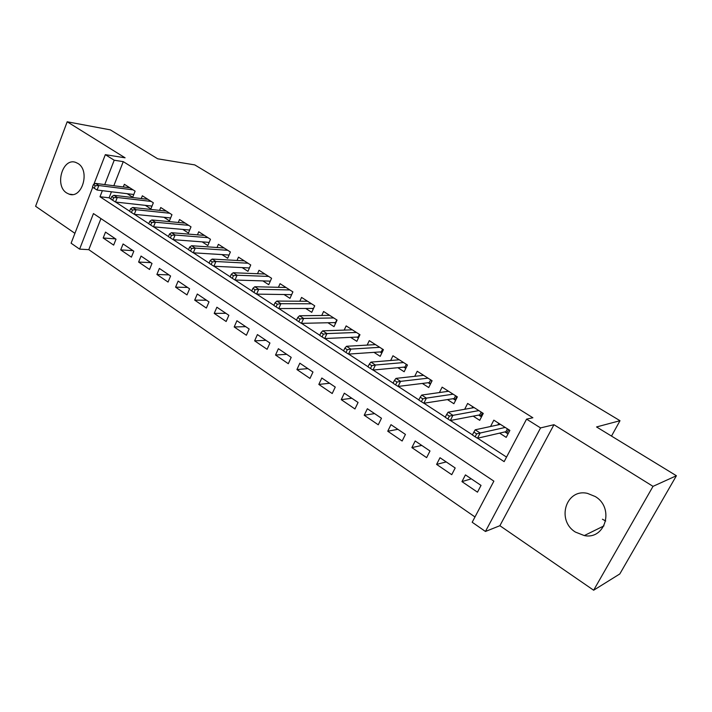 <?xml version="1.0" encoding="UTF-8"?>
<svg xmlns="http://www.w3.org/2000/svg" width="712" height="712" viewBox="0 0 712 712"><rect width="100%" height="100%" fill="white"/><g stroke="black" fill="none" stroke-linecap="round" stroke-linejoin="round"><path stroke-width="1.07" d="M66.697 192.979L69.1 194.145C82.111 199.226 90.46 170.577 77.919 163.466L75.81 162.443C62.683 157.227 54.299 185.681 66.697 192.979M605.716 520.997L602.432 519.235M575.438 532.087L584.303 535.575C605.467 540.016 614.652 507.789 595.25 496.54L587.471 493.38C565.933 488.245 556.116 520.41 575.438 532.087M100.953 218.584L88.786 249.663L79.611 249.129L71.102 243.21L92.729 187.256M611.501 436.082L620.001 420.703L194.776 164.908L157.708 158.803L110.324 129.86L67.186 121.779L35.6 206.284L74.92 233.331M620.001 420.703L596.558 426.951L676.4 475.741L619.805 573.943L593.648 590.221L653.02 486.358L553.954 424.708L540.568 427.912L485.442 531.472L472.189 522.252L493.87 481.143L93.45 213.573L79.611 249.129M553.954 424.708L499.886 525.705L593.648 590.221M499.886 525.705L485.442 531.472M88.786 249.663L474.984 516.965M676.4 475.741L653.02 486.358M127.225 193.709L132.699 197.224L135.111 191.154L124.36 184.292L123.31 186.953M145.346 205.359L150.873 208.91L153.338 202.795L142.355 195.782L141.252 198.532M163.867 217.258L169.447 220.845L171.966 214.686L160.743 207.521L159.586 210.369M182.788 229.424L188.431 233.055L191.012 226.843L179.531 219.519L178.32 222.473M202.137 241.866L207.833 245.533L210.476 239.268L198.746 231.774L197.464 234.844M221.922 254.585L227.68 258.287L230.385 251.977L218.388 244.314L217.035 247.509M242.151 267.596L247.972 271.334L250.74 264.971L238.475 257.139L237.043 260.458M262.853 280.902L268.744 284.684L271.575 278.276L259.017 270.257L257.504 273.728M284.043 294.528L289.989 298.355L292.899 291.884L280.047 283.679L278.437 287.31M307.593 301.265L276.888 301.078L280.92 303.695L278.739 308.563L313.476 308.438L314.686 305.795L301.568 297.42L299.85 301.221M327.938 322.75L334.017 326.657L337.07 320.089L323.595 311.482L321.762 315.478M350.678 337.372L356.837 341.324L359.96 334.702L346.157 325.891L344.19 330.101M373.978 352.351L380.208 356.347L383.412 349.672L369.27 340.639L367.152 345.098M397.866 367.703L404.158 371.753L407.442 365.016L392.953 355.76L390.666 360.495M422.341 383.439L428.713 387.533L432.086 380.742L417.223 371.255L414.749 376.31M447.447 399.583L453.891 403.722L457.353 396.878L442.116 387.15L439.411 392.561M473.195 416.137L479.719 420.329L483.27 413.423L467.642 403.446L464.669 409.284M471.291 478.838L461.954 481.623L477.485 492.17L481.027 485.406L465.443 474.895L461.954 481.623M446.21 461.919L436.598 464.402L451.737 474.682L455.19 467.98L439.998 457.727L436.598 464.402M421.753 445.418L411.874 447.608L426.63 457.638L429.995 450.981L415.185 440.986L411.874 447.608M397.875 429.318L387.746 431.232L402.147 441.013L405.431 434.409L390.977 424.663L387.746 431.232M374.574 413.601L364.215 415.247L378.268 424.797L381.463 418.247L367.365 408.733L364.215 415.247M351.826 398.257L341.244 399.655L354.959 408.964L358.083 402.467L344.314 393.184L341.244 399.655M329.612 383.27L318.825 384.427L332.21 393.522L335.254 387.07L321.815 378.01L318.825 384.427M307.904 368.629L296.922 369.555L309.996 378.437L312.969 372.038L299.841 363.191L296.922 369.555M286.696 354.318L275.526 355.03L288.307 363.707L291.199 357.362L278.383 348.711L275.526 355.03M265.968 340.336L254.629 340.834L267.107 349.307L269.937 343.015L257.415 334.569L254.629 340.834M245.693 326.666L234.195 326.959L246.397 335.245L249.155 328.997L236.918 320.738L234.195 326.959M225.873 313.298L214.223 313.396L226.158 321.495L228.855 315.3L216.884 307.228L214.223 313.396M206.489 300.215L194.696 300.135L206.364 308.056L208.999 301.906L197.295 294.012L194.696 300.135M187.514 287.417L175.588 287.167L187.007 294.91L189.579 288.805L178.133 281.089L175.588 287.167M168.958 274.894L156.898 274.476L168.068 282.059L170.586 275.998L159.381 268.442L156.898 274.476M150.784 262.639L138.618 262.052L149.538 269.474L152.003 263.458L141.038 256.071L138.618 262.052M132.993 250.642L120.711 249.894L131.409 257.157L133.811 251.194L123.087 243.958L120.711 249.894M116.011 239.188L105.51 232.103L103.187 237.995L113.662 245.106L116.011 239.188M102.359 190.683L99.992 196.752L504.149 461.634L526.568 419.128L532.87 417.757L123.265 161.633L113.822 185.743M111.455 191.786L109.096 197.803L110.841 198.933M115.62 202.048L129.611 211.179M134.417 214.312L148.808 223.71M153.641 226.861L168.45 236.526M173.301 239.686L188.555 249.636M193.433 252.822L209.132 263.066M214.036 266.261L230.207 276.808M235.129 280.021L251.79 290.888M256.738 294.118L273.897 305.315M278.873 308.563L296.557 320.097M301.559 323.364L319.786 335.254M324.805 338.529L343.611 350.802M348.658 354.087L368.051 366.742M373.115 370.044L393.122 383.101M398.213 386.42L418.861 399.895M423.969 403.232L445.294 417.143M450.42 420.489L472.448 434.854M477.592 438.209L506.543 457.095M499.619 433.127L506.214 437.373L509.872 430.404L493.825 420.16L490.541 426.506M314.722 305.822L311.749 312.337L305.733 308.465M93.859 184.319L105.331 154.655L125.09 157.815L67.186 121.779M105.331 154.655L114.214 160.227L104.735 184.577M123.265 161.633L114.214 160.227M526.568 419.128L540.568 427.912M109.096 197.803L99.992 196.752M115.566 238.885L103.187 237.995M497.875 424.922L498.72 423.284M508.644 429.621L506.811 433.118L508.039 433.902M504.915 431.899L506.811 433.118L505.938 431.668L507.416 428.838M476.631 433.875L473.872 432.077L472.376 434.979L475.135 436.776L476.631 433.875L480.182 433.021L475.224 429.799L500.429 424.37M505.226 427.44L480.182 433.021L477.485 438.236L505.938 431.668M475.135 436.776L477.485 438.236M475.224 429.799L473.872 432.077M472.074 407.976L472.732 406.694M482.398 412.862L480.618 416.333L481.49 416.894M478.669 415.087L480.618 416.333L479.737 414.891L481.178 412.088M449.37 416.137L446.682 414.393L445.231 417.268L447.91 419.021L449.37 416.137L452.93 415.336L448.106 412.203L474.165 407.602M478.838 410.593L452.93 415.336L450.313 420.507L479.737 414.891M447.91 419.021L450.313 420.507M448.106 412.203L446.682 414.393M446.887 391.502L447.385 390.514M456.81 396.531L455.075 399.975L455.609 400.313M453.099 398.702L455.075 399.975L454.194 398.533L455.6 395.756M422.83 398.871L420.214 397.171L418.798 400.019L421.415 401.728L422.83 398.871L426.408 398.124L421.709 395.071L448.56 391.262M453.126 394.172L426.408 398.124L423.854 403.241L454.194 398.533M421.415 401.728L423.854 403.241M421.709 395.071L420.214 397.171M422.305 375.473L422.67 374.735M431.864 380.6L430.386 384.16M428.152 382.727L430.173 384.017L429.283 382.584L430.653 379.825M396.985 382.059L394.439 380.404L393.06 383.225L395.605 384.889L396.985 382.059L400.571 381.356L395.997 378.383L423.604 375.331M428.046 378.17L400.571 381.356L398.097 386.438L429.283 382.584M395.605 384.889L398.097 386.438M395.997 378.383L394.439 380.404M398.302 359.863L398.551 359.337M403.829 367.143L405.796 368.398M371.806 365.683L369.332 364.063L367.988 366.867L370.471 368.487L371.806 365.683L375.411 365.025L370.952 362.123L399.254 359.783M403.588 362.55L375.411 365.025L372.99 370.062L404.986 367.027L406.321 364.295M370.471 368.487L372.99 370.062M370.952 362.123L369.332 364.063M404.986 367.027L405.813 368.353M380.092 351.933L381.801 353.027M347.278 349.717L344.857 348.141L343.558 350.927L345.97 352.502L347.278 349.717L350.882 349.103L346.539 346.281L375.5 344.617M379.736 347.322L350.882 349.103L348.533 354.095L381.276 351.853L382.575 349.138M345.97 352.502L348.533 354.095M346.539 346.281L344.857 348.141M381.276 351.853L381.899 352.832M356.926 337.087L358.385 338.031M323.364 334.159L321.005 332.629L319.733 335.379L322.091 336.918L323.364 334.159L326.977 333.59L322.732 330.84L352.324 329.825M356.454 332.459L326.977 333.59L324.681 338.538L358.136 337.034L359.4 334.346M322.091 336.918L324.681 338.538M322.732 330.84L321.005 332.629M358.136 337.034L358.554 337.684M334.302 322.598L335.539 323.39M300.046 318.985L297.741 317.49L296.503 320.222L298.8 321.726L300.046 318.985L303.659 318.451L299.53 315.772L329.692 315.372M333.723 317.952L303.659 318.451L301.425 323.364L335.539 322.572L336.776 319.902M298.8 321.726L301.425 323.364M299.53 315.772L297.741 317.49M312.221 308.447L313.227 309.097M277.297 304.193L275.055 302.733L273.844 305.439L276.087 306.899L277.297 304.193L280.92 303.695L311.536 303.784M276.087 306.899L278.739 308.563M276.888 301.078L275.055 302.733M290.638 294.626L291.439 295.133M255.101 289.748L252.911 288.324L251.737 291.012L253.917 292.436L255.101 289.748L258.723 289.295L254.789 286.74L286.01 287.488M289.855 289.944L258.723 289.295L256.605 294.118L291.662 294.635M253.917 292.436L256.605 294.118M254.789 286.74L252.911 288.324M269.563 281.115L270.151 281.498M233.438 275.66L231.302 274.262L230.154 276.932L232.29 278.321L233.438 275.66L237.069 275.233L233.225 272.74L264.917 274.022M268.682 276.425L237.069 275.233L234.996 280.021L270.311 281.142M232.29 278.321L234.996 280.021M233.225 272.74L231.302 274.262M212.292 261.9L210.2 260.539L209.088 263.182L211.17 264.544L212.292 261.9L215.923 261.509L212.167 259.07L244.314 260.868M247.99 263.218L215.923 261.509L213.903 266.252L249.449 267.943M211.17 264.544L213.903 266.252M212.167 259.07L210.2 260.539M191.644 248.461L189.597 247.135L188.511 249.752L190.54 251.087L191.644 248.461L195.266 248.105L191.599 245.72L224.164 248.007M227.76 250.304L195.266 248.105L193.29 252.813L229.077 255.03M190.54 251.087L193.29 252.813M191.599 245.72L189.597 247.135M209.114 242.392L173.167 239.677L175.09 235.013L207.975 237.675M171.467 235.334L169.474 234.043L168.406 236.642L170.399 237.942L171.467 235.334L175.09 235.013L171.512 232.682L204.469 235.432M170.399 237.942L173.167 239.677M171.512 232.682L169.474 234.043M151.754 222.509L149.805 221.245L148.763 223.826L150.713 225.09L151.754 222.509L155.376 222.215L151.879 219.946L185.2 223.132M188.635 225.321L155.376 222.215L153.498 226.843L189.686 230.029M150.713 225.09L153.498 226.843M151.879 219.946L149.805 221.245M132.485 209.978L130.581 208.741L129.566 211.295L131.471 212.532L132.485 209.978L136.108 209.711L132.681 207.486L166.35 211.099M169.714 213.244L136.108 209.711L134.274 214.303L170.64 217.934M131.471 212.532L134.274 214.303M132.681 207.486L130.581 208.741M113.653 197.722L111.793 196.512L110.796 199.049L112.656 200.259L113.653 197.722L117.266 197.482L113.92 195.31L147.9 199.324M151.193 201.425L117.266 197.482L115.478 202.039L152.012 206.097M112.656 200.259L115.478 202.039M113.92 195.31L111.793 196.512M95.23 185.743L93.414 184.559L92.444 187.069L94.26 188.262L95.23 185.743L98.843 185.52L95.568 183.402L129.851 187.799M133.073 189.855L98.843 185.52L97.09 190.042L133.776 194.501M94.26 188.262L97.09 190.042M95.568 183.402L93.414 184.559M69.1 194.145L72.428 194.518M584.303 535.575L603.927 525.901"/></g></svg>
